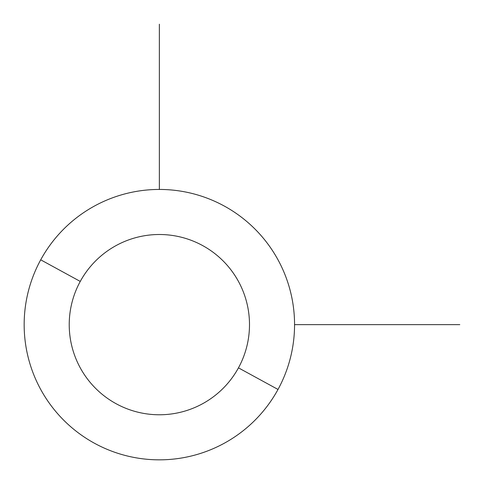 <?xml version="1.0" encoding="UTF-8"?>
<svg xmlns="http://www.w3.org/2000/svg" width="484" height="484" viewBox="0 0 484 484"><rect width="100%" height="100%" fill="white"/><g stroke="black" fill="none" stroke-linecap="round" stroke-linejoin="round"><path stroke-width="0.73" d="M278.01 389.457L238.461 367.852A90.133 90.133 0 0 0 202.572 245.539A90.133 90.133 0 0 0 80.259 281.428L40.71 259.823A135.199 135.199 0 0 1 224.177 205.99A135.199 135.199 0 0 1 278.01 389.457A135.199 135.199 0 0 1 94.543 443.29A135.199 135.199 0 0 1 40.71 259.823L80.259 281.428A90.133 90.133 0 0 0 116.148 403.741A90.133 90.133 0 0 0 238.461 367.852L278.01 389.457A135.199 135.199 0 0 0 224.177 205.99A135.199 135.199 0 0 0 40.71 259.823A135.199 135.199 0 0 0 94.543 443.29A135.199 135.199 0 0 0 278.01 389.457M238.461 367.852A90.133 90.133 0 0 1 116.148 403.741A90.133 90.133 0 0 1 80.259 281.428A90.133 90.133 0 0 1 202.572 245.539A90.133 90.133 0 0 1 238.461 367.852M294.556 324.637L459.8 324.637M159.363 189.444L159.363 24.2"/></g></svg>
